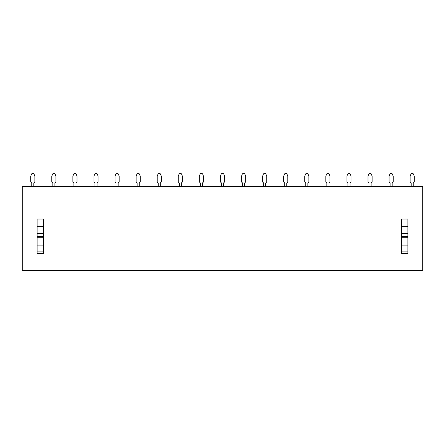 <?xml version="1.0" encoding="UTF-8"?>
<svg xmlns="http://www.w3.org/2000/svg" width="445" height="445" viewBox="0 0 445 445"><rect width="100%" height="100%" fill="white"/><g stroke="black" fill="none" stroke-linecap="round" stroke-linejoin="round"><path stroke-width="0.67" d="M22.25 236.028L22.25 270.671L422.75 270.671L422.75 186.65L22.25 186.65L22.25 236.028L37.107 236.028M39.889 270.671L24.698 270.671L39.889 270.671M46.77 270.671L61.961 270.671L46.77 270.671M67.846 270.671L83.037 270.671L67.846 270.671M88.928 270.671L104.119 270.671L88.928 270.671M110.004 270.671L125.195 270.671L110.004 270.671M131.086 270.671L146.277 270.671L131.086 270.671M152.162 270.671L167.353 270.671L152.162 270.671M173.244 270.671L188.435 270.671L173.244 270.671M194.32 270.671L209.512 270.671L194.32 270.671M215.397 270.671L230.593 270.671L215.397 270.671M236.479 270.671L251.67 270.671L236.479 270.671M257.555 270.671L272.752 270.671L257.555 270.671M278.637 270.671L293.828 270.671L278.637 270.671M299.713 270.671L314.91 270.671L299.713 270.671M320.795 270.671L335.986 270.671L320.795 270.671M341.871 270.671L357.062 270.671L341.871 270.671M362.953 270.671L378.144 270.671L362.953 270.671M384.029 270.671L399.221 270.671L384.029 270.671M405.111 270.671L420.303 270.671L405.111 270.671M43.326 236.028L401.674 236.028M407.893 236.028L422.75 236.028M37.107 226.683L37.107 219.012L43.326 219.012L43.326 226.683L37.107 226.683L37.107 253.622L43.326 253.622L43.326 245.901L37.107 245.901M401.674 226.683L401.674 219.012L407.893 219.012L407.893 226.683L401.674 226.683L401.674 253.622L407.893 253.622L407.893 245.901L401.674 245.901M37.107 233.492L43.326 233.492L43.326 245.901M43.326 233.492L43.326 226.683M401.674 233.492L407.893 233.492L407.893 245.901M407.893 233.492L407.893 226.683M30.716 176.276L31.423 174.329A1.452 1.452 0 0 1 34.154 174.329L34.866 176.276L34.866 181.955L33.826 182.995L31.756 182.995L31.751 186.65L31.751 182.995L30.716 181.955L30.716 176.276L31.423 174.329M51.792 176.276L52.504 174.329A1.452 1.452 0 0 1 55.236 174.329L55.942 176.276L55.942 181.955L54.902 182.995L52.833 182.995L52.833 186.65L52.833 182.995L51.792 181.955L51.792 176.276L52.504 174.329M72.874 176.276L73.581 174.329A1.452 1.452 0 0 1 76.312 174.329L77.024 176.276L77.024 181.955L75.984 182.995L73.915 182.995L72.874 181.955L72.874 176.276L73.581 174.329M73.909 186.65L73.909 182.995L73.909 186.65M93.951 176.276L94.663 174.329A1.452 1.452 0 0 1 97.394 174.329L98.1 176.276L98.1 181.955L97.06 182.995L94.991 182.995L94.991 186.65L94.991 182.995L93.951 181.955L93.951 176.276L94.663 174.329M115.033 176.276L115.739 174.329A1.452 1.452 0 0 1 118.47 174.329L119.182 176.276L119.182 181.955L118.136 182.995L116.073 182.995L116.067 186.65L116.067 182.995L115.033 181.955L115.033 176.276L115.739 174.329M136.109 176.276L136.821 174.329A1.452 1.452 0 0 1 139.552 174.329L140.258 176.276L140.258 181.955L139.218 182.995L137.149 182.995L137.149 186.65L137.149 182.995L136.109 181.955L136.109 176.276L136.821 174.329M157.191 176.276L157.897 174.329A1.452 1.452 0 0 1 160.628 174.329L161.34 176.276L161.34 181.955L160.295 182.995L158.231 182.995L158.225 186.65L158.225 182.995L157.191 181.955L157.191 176.276L157.897 174.329M178.267 176.276L178.979 174.329A1.452 1.452 0 0 1 181.71 174.329L182.417 176.276L182.417 181.955L181.376 182.995L179.307 182.995L179.307 186.65L179.307 182.995L178.267 181.955L178.267 176.276L178.979 174.329M199.349 176.276L200.055 174.329A1.452 1.452 0 0 1 202.787 174.329L203.499 176.276L203.499 181.955L202.453 182.995L200.389 182.995L200.384 186.65L200.384 182.995L199.349 181.955L199.349 176.276L200.055 174.329M220.425 176.276L221.137 174.329A1.452 1.452 0 0 1 223.868 174.329L224.575 176.276L224.575 181.955L223.535 182.995L221.465 182.995L221.465 186.65L221.465 182.995L220.425 181.955L220.425 176.276L221.137 174.329M241.502 176.276L242.214 174.329A1.452 1.452 0 0 1 244.945 174.329L245.651 176.276L245.651 181.955L244.611 182.995L242.547 182.995L242.542 186.65L242.542 182.995L241.502 181.955L241.502 176.276L242.214 174.329M262.583 176.276L263.29 174.329A1.452 1.452 0 0 1 266.027 174.329L266.733 176.276L266.733 181.955L265.693 182.995L263.624 182.995L262.583 181.955L262.583 176.276L263.29 174.329M263.618 186.65L263.618 182.995L263.618 186.65M283.66 176.276L284.372 174.329A1.452 1.452 0 0 1 287.103 174.329L287.809 176.276L287.809 181.955L286.769 182.995L284.705 182.995L283.66 181.955L283.66 176.276L284.372 174.329M284.7 186.65L284.7 182.995L284.7 186.65M304.742 176.276L305.448 174.329A1.452 1.452 0 0 1 308.179 174.329L308.891 176.276L308.891 181.955L307.851 182.995L305.782 182.995L305.776 186.65L305.776 182.995L304.742 181.955L304.742 176.276L305.448 174.329M325.818 176.276L326.53 174.329A1.452 1.452 0 0 1 329.261 174.329L329.968 176.276L329.968 181.955L328.927 182.995L326.864 182.995L326.858 186.65L326.858 182.995L325.818 181.955L325.818 176.276L326.53 174.329M346.9 176.276L347.606 174.329A1.452 1.452 0 0 1 350.337 174.329L351.049 176.276L351.049 181.955L350.009 182.995L347.94 182.995L347.934 186.65L347.934 182.995L346.9 181.955L346.9 176.276L347.606 174.329M367.976 176.276L368.688 174.329A1.452 1.452 0 0 1 371.419 174.329L372.126 176.276L372.126 181.955L371.086 182.995L369.016 182.995L369.016 186.65L369.016 182.995L367.976 181.955L367.976 176.276L368.688 174.329M389.058 176.276L389.764 174.329A1.452 1.452 0 0 1 392.496 174.329L393.208 176.276L393.208 181.955L392.167 182.995L390.098 182.995L390.093 186.65L390.093 182.995L389.058 181.955L389.058 176.276L389.764 174.329M410.134 176.276L410.846 174.329A1.452 1.452 0 0 1 413.577 174.329L414.284 176.276L414.284 181.955L413.244 182.995L411.174 182.995L411.174 186.65L411.174 182.995L410.134 181.955L410.134 176.276L410.846 174.329M33.826 186.65L33.826 182.995M54.907 186.65L54.907 182.995M75.984 186.65L75.984 182.995M97.066 186.65L97.066 182.995M118.142 186.65L118.142 182.995M139.224 186.65L139.224 182.995M160.3 186.65L160.3 182.995M181.382 186.65L181.382 182.995M202.458 186.65L202.458 182.995M223.535 186.65L223.535 182.995M244.617 186.65L244.617 182.995M265.693 186.65L265.693 182.995M286.775 186.65L286.775 182.995M307.851 186.65L307.851 182.995M328.933 186.65L328.933 182.995M350.009 186.65L350.009 182.995M371.091 186.65L371.091 182.995M392.167 186.65L392.167 182.995M413.249 186.65L413.249 182.995M43.326 251.909L37.107 251.909M37.107 237.263L43.326 237.263M37.107 236.707L43.326 236.707M37.107 253.255L43.326 253.255M407.893 251.909L401.674 251.909M401.674 237.263L407.893 237.263M401.674 236.707L407.893 236.707M401.674 253.255L407.893 253.255"/></g></svg>
